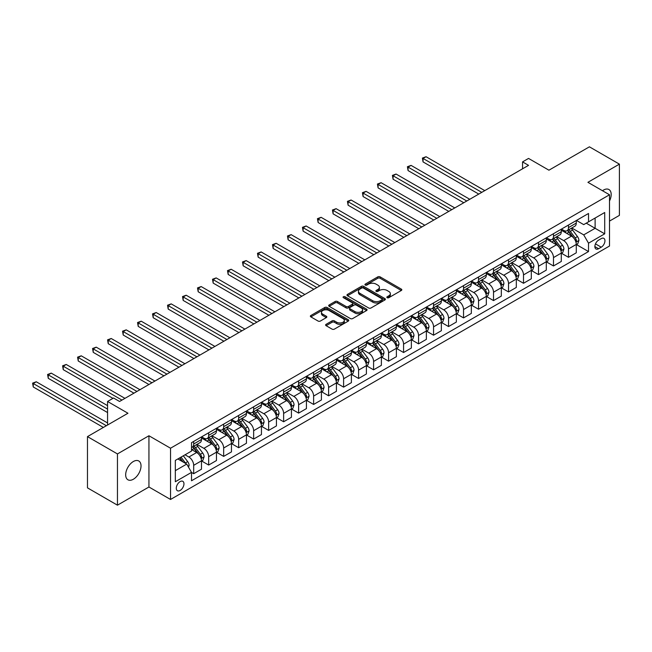 <?xml version="1.0" encoding="UTF-8"?>
<svg xmlns="http://www.w3.org/2000/svg" width="652" height="652" viewBox="0 0 652 652"><rect width="100%" height="100%" fill="white"/><g stroke="black" fill="none" stroke-linecap="round" stroke-linejoin="round"><path stroke-width="0.98" d="M387.174 297.695A1.165 0.676 0 0 0 388.82 297.695L401.33 290.474A1.663 0.962 0 0 0 401.819 289.798A1.663 0.962 0 0 0 401.33 289.113L380.14 276.88A1.663 0.962 0 0 0 377.785 276.88L365.275 284.101A1.165 0.676 0 0 0 364.933 284.582A1.165 0.676 0 0 0 365.275 285.054A1.165 0.676 0 0 0 366.921 285.054L368.543 284.117A5.33 3.073 0 0 1 376.074 284.117L377.842 285.144A5.33 3.073 0 0 1 379.407 287.312A5.33 3.073 0 0 1 377.842 289.488L376.22 290.425A1.165 0.676 0 0 0 375.886 290.898A1.165 0.676 0 0 0 376.22 291.379A1.165 0.676 0 0 0 377.875 291.379L379.488 290.442A5.33 3.073 0 0 1 387.027 290.442L388.788 291.46A5.33 3.073 0 0 1 390.352 293.636A5.33 3.073 0 0 1 388.788 295.812L387.174 296.75A1.165 0.676 0 0 0 386.832 297.222A1.165 0.676 0 0 0 387.174 297.695L387.174 296.75M133.35 479.244A10.856 6.267 120 0 0 140.441 469.676A10.856 6.267 120 0 0 138.778 460.98A10.856 6.267 120 0 0 133.35 461.518A10.856 6.267 120 0 0 126.26 471.078A10.856 6.267 120 0 0 127.922 479.782A10.856 6.267 120 0 0 133.35 479.244M609.506 201.003A10.856 6.267 120 0 0 608.935 189.536A10.856 6.267 120 0 0 603.507 190.066A10.856 6.267 120 0 0 602.497 190.734M180.123 490.459A5.428 3.138 120 0 0 183.668 485.675A5.428 3.138 120 0 0 182.837 481.331A5.428 3.138 120 0 0 180.123 481.6A5.428 3.138 120 0 0 176.578 486.376A5.428 3.138 120 0 0 177.409 490.728A5.428 3.138 120 0 0 180.123 490.459M326.098 324.329A1.663 0.962 0 0 0 325.617 325.006A1.663 0.962 0 0 0 326.098 325.682L332.047 329.113A1.663 0.962 0 0 0 334.403 329.113L348.29 321.094A1.663 0.962 0 0 0 348.779 320.417A1.663 0.962 0 0 0 348.29 319.741L327.1 307.5A1.663 0.962 0 0 0 324.745 307.5L310.857 315.519A1.663 0.962 0 0 0 310.368 316.204A1.663 0.962 0 0 0 310.857 316.88L318.037 321.028A1.663 0.962 0 0 0 320.393 321.028L326.334 317.597A1.663 0.962 0 0 0 326.823 316.913A1.663 0.962 0 0 0 326.334 316.236L322.773 314.183A4.45 2.567 0 0 1 321.469 312.365A4.45 2.567 0 0 1 324.223 309.985A4.45 2.567 0 0 1 329.073 310.548L343.025 318.6A4.45 2.567 0 0 1 344.329 320.417A4.45 2.567 0 0 1 341.583 322.789A4.45 2.567 0 0 1 336.725 322.235L334.403 320.89A1.663 0.962 0 0 0 332.047 320.89L326.098 324.329L326.098 325.682M609.506 221.093L619.4 215.38L619.4 164.141L589.416 146.822L548.935 170.196L528.544 158.428L522.554 161.883L528.544 165.347L119.552 401.477L113.562 398.013L107.564 401.477L107.564 425.022M117.458 453.931L117.458 505.178L148.941 486.995L148.941 435.756L117.458 453.931L87.474 436.62L127.955 413.246L107.564 401.477M148.941 435.756L170.531 448.217L609.506 194.777L609.506 246.024L170.531 499.465L170.531 448.217M619.4 164.141L587.917 182.315L609.506 194.777M368.657 307.98A1.663 0.962 0 0 0 371.012 307.98L384.908 299.961A1.663 0.962 0 0 0 385.397 299.276A1.663 0.962 0 0 0 384.908 298.6L363.718 286.367A1.663 0.962 0 0 0 361.363 286.367L347.467 294.386A1.663 0.962 0 0 0 346.978 295.063A1.663 0.962 0 0 0 347.467 295.747L368.657 307.98M343.873 297.948A1.165 0.676 0 0 1 345.055 298.111L345.055 296.733L366.603 309.17A1.663 0.962 0 0 1 367.084 309.847A1.663 0.962 0 0 1 366.603 310.531L352.708 318.551A1.663 0.962 0 0 1 350.352 318.551L329.162 306.31L335.104 302.903L335.104 301.517L329.162 304.957A1.663 0.962 0 0 0 328.673 305.633A1.663 0.962 0 0 0 329.162 306.31L329.162 304.957M335.104 302.903A1.663 0.962 0 0 1 337.459 302.903L337.459 301.517A1.663 0.962 0 0 0 335.104 301.517M337.459 301.517L346.057 306.481A1.663 0.962 0 0 0 348.412 306.481L352.357 304.207A1.663 0.962 0 0 0 352.846 303.53A1.663 0.962 0 0 0 352.357 302.846L343.408 297.679A1.165 0.676 0 0 1 343.066 297.206A1.165 0.676 0 0 1 343.783 296.587A1.165 0.676 0 0 1 345.055 296.733M117.458 505.178L87.474 487.859L87.474 436.62M601.226 238.616L598.593 240.132A5.257 3.032 120 0 0 595.154 244.769A5.257 3.032 120 0 0 595.961 248.982A5.257 3.032 120 0 0 598.593 248.722L601.226 247.198A5.257 3.032 120 0 0 604.665 242.568A5.257 3.032 120 0 0 603.858 238.355A5.257 3.032 120 0 0 601.226 238.616M576.466 220.433L583.719 224.622L588.52 221.851L588.52 213.473L191.517 442.675L191.517 451.062L175.331 460.41L175.331 481.738L191.517 472.382L191.517 480.768L588.52 251.558L588.52 243.18L583.719 234.875L571.796 227.988M588.52 221.851L604.706 212.503L604.706 233.832L588.52 243.18M148.941 486.995L170.531 499.465M522.554 161.883L522.554 168.811M586.238 223.171L595.113 228.298L595.113 218.045L604.706 212.503M583.719 234.875L595.113 228.298L604.706 233.832M175.331 470.654L186.725 464.077L177.849 458.951M191.517 472.456L193.677 473.702L193.677 465.324A6.781 3.92 -120 0 0 188.876 457.011L185.046 454.794M193.677 473.702L201.476 469.204L201.476 460.825A6.781 3.92 -120 0 0 196.676 452.512L191.517 449.538M201.655 460.997L208.673 465.047L208.673 456.669A6.781 3.92 -120 0 0 203.872 448.356L196.985 444.379M208.673 465.047L216.464 460.548L216.464 452.17A6.781 3.92 -120 0 0 211.672 443.857L201.476 437.973M216.643 452.341L223.66 456.392L223.66 448.014A6.781 3.92 -120 0 0 218.868 439.701L211.973 435.723M223.66 456.392L231.46 451.893L231.46 443.507A6.781 3.92 -120 0 0 226.66 435.202L216.464 429.318M231.639 443.686L238.656 447.737L238.656 439.358A6.781 3.92 -120 0 0 233.856 431.045L226.969 427.068M238.656 447.737L246.448 443.238L246.448 434.851A6.781 3.92 -120 0 0 241.656 426.547L231.46 420.662M246.627 435.031L253.644 439.081L253.644 430.703A6.781 3.92 -120 0 0 248.852 422.39L241.957 418.413M253.644 439.081L261.444 434.574L261.444 426.196A6.781 3.92 -120 0 0 256.643 417.891L246.448 412.007M261.623 426.375L268.64 430.426L268.64 422.048A6.781 3.92 -120 0 0 263.84 413.735L256.953 409.758M268.64 430.426L276.432 425.919L276.432 417.541A6.781 3.92 -120 0 0 271.639 409.236L261.444 403.352M276.619 417.72L283.628 421.771L283.628 413.392A6.781 3.92 -120 0 0 278.836 405.079L271.949 401.102M283.628 421.771L291.428 417.264L291.428 408.885A6.781 3.92 -120 0 0 286.627 400.581L276.432 394.688M291.607 409.065L298.624 413.115L298.624 404.729A6.781 3.92 -120 0 0 293.824 396.424L286.937 392.447M298.624 413.115L306.424 408.608L306.424 400.23A6.781 3.92 -120 0 0 301.623 391.925L291.428 386.033M306.603 400.401L313.62 404.452L313.62 396.074A6.781 3.92 -120 0 0 308.82 387.769L301.933 383.792M313.62 404.452L321.412 399.953L321.412 391.575A6.781 3.92 -120 0 0 316.611 383.27L306.424 377.378M321.591 391.746L328.608 395.797L328.608 387.418A6.781 3.92 -120 0 0 323.808 379.114L316.921 375.136M328.608 395.797L336.408 391.298L336.408 382.92A6.781 3.92 -120 0 0 331.607 374.615L321.412 368.722M336.587 383.091L343.604 387.141L343.604 378.763A6.781 3.92 -120 0 0 338.804 370.458L331.917 366.481M343.604 387.141L351.395 382.642L351.395 374.264A6.781 3.92 -120 0 0 346.603 365.951L336.408 360.067M351.575 374.435L358.592 378.486L358.592 370.108A6.781 3.92 -120 0 0 353.8 361.803L346.905 357.826M358.592 378.486L366.391 373.987L366.391 365.609A6.781 3.92 -120 0 0 361.591 357.296L351.395 351.412M366.571 365.78L373.588 369.831L373.588 361.452A6.781 3.92 -120 0 0 368.787 353.148L361.901 349.17M373.588 369.831L381.379 365.332L381.379 356.954A6.781 3.92 -120 0 0 376.587 348.641L366.391 342.756M381.559 357.125L388.576 361.175L388.576 352.797A6.781 3.92 -120 0 0 383.783 344.492L376.889 340.515M388.576 361.175L396.375 356.677L396.375 348.298A6.781 3.92 -120 0 0 391.575 339.985L381.379 334.101M396.555 348.47L403.572 352.52L403.572 344.142A6.781 3.92 -120 0 0 398.771 335.837L391.885 331.86M403.572 352.52L411.363 348.021L411.363 339.643A6.781 3.92 -120 0 0 406.571 331.33L396.375 325.446M411.542 339.814L418.56 343.865L418.56 335.487A6.781 3.92 -120 0 0 413.767 327.174L406.881 323.196M418.56 343.865L426.359 339.366L426.359 330.988A6.781 3.92 -120 0 0 421.559 322.675L411.363 316.79M426.538 331.159L433.556 335.209L433.556 326.831A6.781 3.92 -120 0 0 428.755 318.518L421.868 314.541M433.556 335.209L441.355 330.711L441.355 322.332A6.781 3.92 -120 0 0 436.555 314.019L426.359 308.135M441.534 322.504L448.543 326.554L448.543 318.176A6.781 3.92 -120 0 0 443.751 309.863L436.864 305.886M448.543 326.554L456.343 322.055L456.343 313.677A6.781 3.92 -120 0 0 451.543 305.364L441.355 299.48M456.522 313.848L463.539 317.899L463.539 309.521A6.781 3.92 -120 0 0 458.739 301.208L451.852 297.23M463.539 317.899L471.339 313.4L471.339 305.022A6.781 3.92 -120 0 0 466.539 296.709L456.343 290.825M471.518 305.193L478.535 309.244L478.535 300.865A6.781 3.92 -120 0 0 473.735 292.552L466.848 288.575M478.535 309.244L486.327 304.745L486.327 296.367A6.781 3.92 -120 0 0 481.526 288.054L471.339 282.169M486.506 296.538L493.523 300.588L493.523 292.21A6.781 3.92 -120 0 0 488.723 283.897L481.836 279.92M493.523 300.588L501.323 296.089L501.323 287.703A6.781 3.92 -120 0 0 496.522 279.398L486.327 273.514M501.502 287.882L508.519 291.933L508.519 283.555A6.781 3.92 -120 0 0 503.719 275.242L496.832 271.265M508.519 291.933L516.311 287.434L516.311 279.048A6.781 3.92 -120 0 0 511.518 270.743L501.323 264.859M516.49 279.227L523.507 283.278L523.507 274.899A6.781 3.92 -120 0 0 518.715 266.587L511.82 262.609M523.507 283.278L531.307 278.771L531.307 270.393A6.781 3.92 -120 0 0 526.506 262.088L516.311 256.203M531.486 270.572L538.503 274.622L538.503 266.244A6.781 3.92 -120 0 0 533.703 257.931L526.816 253.954M538.503 274.622L546.294 270.115L546.294 261.737A6.781 3.92 -120 0 0 541.502 253.432L531.307 247.548M546.474 261.917L553.491 265.967L553.491 257.589A6.781 3.92 -120 0 0 548.699 249.276L541.804 245.299M553.491 265.967L561.29 261.46L561.29 253.082A6.781 3.92 -120 0 0 556.49 244.777L546.294 238.885M561.47 253.261L568.487 257.312L568.487 248.925A6.781 3.92 -120 0 0 563.687 240.621L556.8 236.643M568.487 257.312L576.278 252.805L576.278 244.427A6.781 3.92 -120 0 0 571.486 236.122L561.29 230.229M561.47 229.088L563.687 230.368A6.781 3.92 -120 0 0 567.077 230.71A6.781 3.92 -120 0 0 568.487 227.605L568.487 225.038M546.474 237.744L548.699 239.023A6.781 3.92 -120 0 0 552.089 239.365A6.781 3.92 -120 0 0 553.491 236.26L553.491 233.693M531.486 246.399L533.703 247.687A6.781 3.92 -120 0 0 537.093 248.021A6.781 3.92 -120 0 0 538.503 244.916L538.503 242.348M516.49 255.054L518.715 256.342A6.781 3.92 -120 0 0 522.105 256.676A6.781 3.92 -120 0 0 523.507 253.571L523.507 251.004M501.502 263.71L503.719 264.997A6.781 3.92 -120 0 0 507.109 265.331A6.781 3.92 -120 0 0 508.519 262.226L508.519 259.659M486.506 272.365L488.723 273.653A6.781 3.92 -120 0 0 492.121 273.987A6.781 3.92 -120 0 0 493.523 270.882L493.523 268.314M471.518 281.028L473.735 282.308A6.781 3.92 -120 0 0 477.125 282.642A6.781 3.92 -120 0 0 478.535 279.537L478.535 276.97M456.522 289.684L458.739 290.963A6.781 3.92 -120 0 0 462.138 291.297A6.781 3.92 -120 0 0 463.539 288.192L463.539 285.633M441.534 298.339L443.751 299.618A6.781 3.92 -120 0 0 447.142 299.953A6.781 3.92 -120 0 0 448.543 296.847L448.543 294.288M426.538 306.994L428.755 308.274A6.781 3.92 -120 0 0 432.154 308.608A6.781 3.92 -120 0 0 433.556 305.503L433.556 302.944M411.542 315.649L413.767 316.929A6.781 3.92 -120 0 0 417.158 317.263A6.781 3.92 -120 0 0 418.56 314.158L418.56 311.599M396.555 324.305L398.771 325.584A6.781 3.92 -120 0 0 402.162 325.918A6.781 3.92 -120 0 0 403.572 322.813L403.572 320.254M381.559 332.96L383.783 334.24A6.781 3.92 -120 0 0 387.174 334.574A6.781 3.92 -120 0 0 388.576 331.469L388.576 328.91M366.571 341.615L368.787 342.895A6.781 3.92 -120 0 0 372.178 343.229A6.781 3.92 -120 0 0 373.588 340.124L373.588 337.565M351.575 350.271L353.8 351.55A6.781 3.92 -120 0 0 357.19 351.884A6.781 3.92 -120 0 0 358.592 348.779L358.592 346.22M336.587 358.926L338.804 360.206A6.781 3.92 -120 0 0 342.194 360.54A6.781 3.92 -120 0 0 343.604 357.435L343.604 354.875M321.591 367.581L323.808 368.861A6.781 3.92 -120 0 0 327.206 369.203A6.781 3.92 -120 0 0 328.608 366.09L328.608 363.531M306.603 376.237L308.82 377.516A6.781 3.92 -120 0 0 312.21 377.858A6.781 3.92 -120 0 0 313.62 374.745L313.62 372.186M291.607 384.892L293.824 386.171A6.781 3.92 -120 0 0 297.222 386.514A6.781 3.92 -120 0 0 298.624 383.409L298.624 380.841M276.611 393.547L278.836 394.827A6.781 3.92 -120 0 0 282.226 395.169A6.781 3.92 -120 0 0 283.628 392.064L283.628 389.497M261.623 402.202L263.84 403.49A6.781 3.92 -120 0 0 267.23 403.824A6.781 3.92 -120 0 0 268.64 400.719L268.64 398.152M246.627 410.858L248.852 412.145A6.781 3.92 -120 0 0 252.242 412.48A6.781 3.92 -120 0 0 253.644 409.374L253.644 406.807M231.639 419.513L233.856 420.801A6.781 3.92 -120 0 0 237.246 421.135A6.781 3.92 -120 0 0 238.656 418.03L238.656 415.463M216.643 428.168L218.868 429.456A6.781 3.92 -120 0 0 222.259 429.79A6.781 3.92 -120 0 0 223.66 426.685L223.66 424.118M201.655 436.832L203.872 438.111A6.781 3.92 -120 0 0 207.263 438.446A6.781 3.92 -120 0 0 208.673 435.34L208.673 432.773M576.466 244.598L588.52 251.558M567.077 230.71L574.877 226.203A6.781 3.92 -120 0 0 576.278 223.098L576.278 220.539M552.089 239.365L559.881 234.859A6.781 3.92 -120 0 0 561.29 231.753L561.29 229.194M537.093 248.021L544.893 243.514A6.781 3.92 -120 0 0 546.294 240.409L546.294 237.85M522.105 256.676L529.897 252.177A6.781 3.92 -120 0 0 531.307 249.064L531.307 246.505M507.109 265.331L514.909 260.833A6.781 3.92 -120 0 0 516.311 257.719L516.311 255.16M492.121 273.987L499.913 269.488A6.781 3.92 -120 0 0 501.323 266.383L501.323 263.815M477.125 282.642L484.925 278.143A6.781 3.92 -120 0 0 486.327 275.038L486.327 272.471M462.138 291.297L469.929 286.798A6.781 3.92 -120 0 0 471.339 283.693L471.339 281.126M447.142 299.953L454.941 295.454A6.781 3.92 -120 0 0 456.343 292.349L456.343 289.781M432.154 308.608L439.945 304.109A6.781 3.92 -120 0 0 441.355 301.004L441.355 298.437M417.158 317.263L424.957 312.764A6.781 3.92 -120 0 0 426.359 309.659L426.359 307.092M402.162 325.918L409.961 321.42A6.781 3.92 -120 0 0 411.363 318.315L411.363 315.747M387.174 334.574L394.965 330.075A6.781 3.92 -120 0 0 396.375 326.97L396.375 324.411M372.178 343.229L379.977 338.73A6.781 3.92 -120 0 0 381.379 335.625L381.379 333.066M357.19 351.884L364.981 347.386A6.781 3.92 -120 0 0 366.391 344.28L366.391 341.721M342.194 360.54L349.994 356.041A6.781 3.92 -120 0 0 351.395 352.936L351.395 350.377M327.206 369.203L334.998 364.696A6.781 3.92 -120 0 0 336.408 361.591L336.408 359.032M312.21 377.858L320.01 373.351A6.781 3.92 -120 0 0 321.412 370.246L321.412 367.687M297.222 386.514L305.014 382.007A6.781 3.92 -120 0 0 306.424 378.902L306.424 376.343M282.226 395.169L290.026 390.662A6.781 3.92 -120 0 0 291.428 387.557L291.428 384.998M267.23 403.824L275.03 399.317A6.781 3.92 -120 0 0 276.432 396.212L276.432 393.653M252.242 412.48L260.034 407.981A6.781 3.92 -120 0 0 261.444 404.868L261.444 402.308M237.246 421.135L245.046 416.636A6.781 3.92 -120 0 0 246.448 413.523L246.448 410.964M222.259 429.79L230.05 425.291A6.781 3.92 -120 0 0 231.46 422.186L231.46 419.619M207.263 438.446L215.062 433.947A6.781 3.92 -120 0 0 216.464 430.842L216.464 428.274M191.517 447.378A6.781 3.92 -120 0 0 192.275 447.101L200.066 442.602A6.781 3.92 -120 0 0 201.476 439.497L201.476 436.93M192.275 447.101A6.781 3.92 -120 0 0 193.677 443.996L193.677 441.437M186.725 464.077L191.517 472.382M387.638 297.866L388.788 297.198A5.33 3.073 0 0 0 390.352 295.022L390.352 293.636M379.407 287.312L379.407 288.697A5.33 3.073 0 0 1 377.842 290.873L376.693 291.542M401.306 290.49L380.14 278.265A1.663 0.962 0 0 0 377.785 278.265L365.739 285.217M384.884 299.969L363.718 287.752A1.663 0.962 0 0 0 361.363 287.752L347.492 295.755L347.467 294.386M381.966 299.757A1.165 0.676 0 0 0 382.308 299.276A1.165 0.676 0 0 0 381.966 298.803L363.36 288.062A1.165 0.676 0 0 0 361.713 288.062L360.01 289.048A5.33 3.073 0 0 0 358.445 291.224A5.33 3.073 0 0 0 360.01 293.4L372.724 300.743A5.33 3.073 0 0 0 380.255 300.743L381.966 299.757L381.966 301.142A1.165 0.676 0 0 0 382.308 300.662L382.308 299.276M358.445 291.224L358.445 292.609A5.33 3.073 0 0 0 360.01 294.785L360.01 293.4M381.966 301.142L380.255 302.129A5.33 3.073 0 0 1 372.724 302.129L360.01 294.785M337.459 302.903L346.057 307.866A1.663 0.962 0 0 0 348.412 307.866L352.357 305.592A1.663 0.962 0 0 0 352.846 304.908L352.846 303.53M345.055 298.111L366.579 310.539M354.973 311.632A4.45 2.567 0 0 0 359.831 312.186A4.45 2.567 0 0 0 362.577 309.814A4.45 2.567 0 0 0 361.273 307.997L356.359 305.16A1.663 0.962 0 0 0 354.003 305.16L350.059 307.434A1.663 0.962 0 0 0 349.57 308.111A1.663 0.962 0 0 0 350.059 308.795L354.973 311.632L354.973 313.017A4.45 2.567 0 0 0 359.831 313.571A4.45 2.567 0 0 0 362.577 311.2L362.577 309.814M349.57 308.111L349.57 309.496A1.663 0.962 0 0 0 350.059 310.181L350.059 308.795M354.973 313.017L350.059 310.181M344.329 320.417L344.329 321.803A4.45 2.567 0 0 1 341.583 324.174A4.45 2.567 0 0 1 336.725 323.62L334.403 322.275A1.663 0.962 0 0 0 332.047 322.275L326.122 325.698M321.469 312.365L321.469 313.751A4.45 2.567 0 0 0 322.773 315.568L322.773 314.183M326.334 316.236L326.334 317.597L322.773 315.568M348.29 319.741L348.29 321.094L327.1 308.885A1.663 0.962 0 0 0 324.745 308.885L310.874 316.896M576.278 244.704L577.721 243.872L578.919 240.409A4.499 2.592 -120 0 0 577.485 236.586L572.586 230.042A12.975 7.49 -120 0 0 571.168 228.347M566.295 233.123A12.975 7.49 -120 0 0 563.638 230.343M575.871 241.949L576.49 240.604A4.499 2.592 -120 0 0 575.211 237.898L570.304 231.362A12.975 7.49 -120 0 0 568.894 229.659M567.68 230.36A10.774 6.218 60 0 1 569.449 232.373L573.597 237.907M484.77 190.62L426.058 156.725L423.058 158.46L423.058 161.924L478.772 194.084M567.452 230.49A12.975 7.49 60 0 1 568.87 232.185L572.122 236.537M423.058 161.924L422.398 158.077L481.771 192.356M422.398 158.077L426.058 156.725M561.29 253.359L562.725 252.528L563.931 249.064A4.499 2.592 -120 0 0 562.497 245.242L557.59 238.697A12.975 7.49 -120 0 0 556.18 237.002M551.307 241.778A12.975 7.49 -120 0 0 548.65 238.999M560.883 250.604L561.502 249.26A4.499 2.592 -120 0 0 560.215 246.554L555.317 240.017A12.975 7.49 -120 0 0 553.898 238.322M552.692 239.015A10.774 6.218 60 0 1 554.461 241.028L558.609 246.562M469.774 199.284L411.07 165.388L408.07 167.116L408.07 170.579L463.776 202.739M552.456 239.145A12.975 7.49 60 0 1 553.874 240.849L557.134 245.193M408.07 170.579L407.41 166.733L466.775 201.012M407.41 166.733L411.07 165.388M546.294 262.014L547.737 261.183L548.935 257.719A4.499 2.592 -120 0 0 547.501 253.897L542.603 247.352A12.975 7.49 -120 0 0 541.184 245.657M536.311 250.433A12.975 7.49 -120 0 0 533.654 247.654M545.887 259.268L546.506 257.915A4.499 2.592 -120 0 0 545.219 255.209L540.321 248.673A12.975 7.49 -120 0 0 538.902 246.978M537.696 247.67A10.774 6.218 60 0 1 539.465 249.683L543.613 255.217M454.786 207.939L396.074 174.043L393.075 175.771L393.075 179.235L448.788 211.395M537.468 247.809A12.975 7.49 60 0 1 538.886 249.504L542.138 253.848M393.075 179.235L392.414 175.388L451.787 209.667M392.414 175.388L396.074 174.043M531.307 270.67L532.741 269.838L533.939 266.383A4.499 2.592 -120 0 0 532.513 262.552L527.607 256.008A12.975 7.49 -120 0 0 526.188 254.313M521.315 259.088A12.975 7.49 -120 0 0 518.666 256.309M530.899 267.923L531.519 266.57A4.499 2.592 -120 0 0 530.231 263.864L525.333 257.328A12.975 7.49 -120 0 0 523.915 255.633M522.708 256.326A10.774 6.218 60 0 1 524.477 258.339L528.617 263.873M439.79 216.594L381.086 182.699L378.087 184.426L378.087 187.89L433.792 220.05M522.472 256.464A12.975 7.49 60 0 1 523.89 258.159L527.15 262.503M378.087 187.89L377.426 184.043L436.791 218.322M377.426 184.043L381.086 182.699M516.311 279.325L517.753 278.494L518.951 275.038A4.499 2.592 -120 0 0 517.517 271.208L512.619 264.663A12.975 7.49 -120 0 0 511.201 262.968M506.327 267.744A12.975 7.49 -120 0 0 503.67 264.965M515.903 276.578L516.523 275.225A4.499 2.592 -120 0 0 515.235 272.52L510.337 265.983A12.975 7.49 -120 0 0 508.919 264.288M507.712 264.981A10.774 6.218 60 0 1 509.481 266.994L513.629 272.528M424.802 225.25L366.09 191.354L363.091 193.082L363.091 196.545L418.804 228.705M507.484 265.12A12.975 7.49 60 0 1 508.894 266.815L512.154 271.159M363.091 196.545L362.43 192.699L421.803 226.977M362.43 192.699L366.09 191.354M501.323 287.98L502.757 287.157L503.955 283.693A4.499 2.592 -120 0 0 502.521 279.863L497.623 273.318A12.975 7.49 -120 0 0 496.205 271.623M491.331 276.399A12.975 7.49 -120 0 0 488.674 273.62M500.907 285.234L501.535 283.881A4.499 2.592 -120 0 0 500.247 281.175L495.341 274.639A12.975 7.49 -120 0 0 493.931 272.943M492.725 273.636A10.774 6.218 60 0 1 494.493 275.649L498.633 281.183M409.806 233.905L351.094 200.009L348.095 201.737L348.095 205.201L403.808 237.369M492.488 273.775A12.975 7.49 60 0 1 493.906 275.47L497.166 279.814M348.095 205.201L347.443 201.354L406.807 235.633M347.443 201.354L351.094 200.009M486.327 296.644L487.769 295.812L488.967 292.349A4.499 2.592 -120 0 0 487.533 288.518L482.635 281.974A12.975 7.49 -120 0 0 481.217 280.278M476.343 285.054A12.975 7.49 -120 0 0 473.686 282.275M485.919 293.889L486.539 292.536A4.499 2.592 -120 0 0 485.251 289.838L480.353 283.294A12.975 7.49 -120 0 0 478.935 281.599M477.729 282.292A10.774 6.218 60 0 1 479.497 284.305L483.645 289.838M394.81 242.56L336.106 208.664L333.107 210.392L333.107 213.856L388.82 246.024M477.5 282.43A12.975 7.49 60 0 1 478.91 284.125L482.17 288.469M333.107 213.856L332.447 210.009L391.819 244.288M332.447 210.009L336.106 208.664M471.339 305.299L472.773 304.468L473.971 301.004A4.499 2.592 -120 0 0 472.537 297.173L467.639 290.629A12.975 7.49 -120 0 0 466.221 288.934M461.347 293.71A12.975 7.49 -120 0 0 458.69 290.931M470.923 302.544L471.551 301.191A4.499 2.592 -120 0 0 470.263 298.494L465.357 291.949A12.975 7.49 -120 0 0 463.947 290.254M462.741 290.947A10.774 6.218 60 0 1 464.501 292.96L468.649 298.494M379.823 251.216L321.11 217.32L318.111 219.048L318.111 222.511L373.824 254.679M462.504 291.085A12.975 7.49 60 0 1 463.922 292.781L467.182 297.125M318.111 222.511L317.451 218.673L376.823 252.943M317.451 218.673L321.11 217.32M456.343 313.954L457.786 313.123L458.984 309.659A4.499 2.592 -120 0 0 457.549 305.829L452.643 299.292A12.975 7.49 -120 0 0 451.233 297.589M446.359 302.365A12.975 7.49 -120 0 0 443.702 299.586M455.935 311.2L456.555 309.847A4.499 2.592 -120 0 0 455.267 307.149L450.369 300.605A12.975 7.49 -120 0 0 448.951 298.909M447.745 299.602A10.774 6.218 60 0 1 449.513 301.615L453.662 307.149M364.827 259.871L306.122 225.975L303.123 227.703L303.123 231.167L358.836 263.335M447.517 299.741A12.975 7.49 60 0 1 448.926 301.436L452.186 305.788M303.123 231.167L302.463 227.328L361.827 261.599M302.463 227.328L306.122 225.975M441.355 322.61L442.789 321.778L443.988 318.315A4.499 2.592 -120 0 0 442.553 314.484L437.655 307.948A12.975 7.49 -120 0 0 436.237 306.253M431.363 311.028A12.975 7.49 -120 0 0 428.706 308.241M440.939 319.855L441.559 318.502A4.499 2.592 -120 0 0 440.279 315.804L435.373 309.26A12.975 7.49 -120 0 0 433.963 307.565M432.749 308.257A10.774 6.218 60 0 1 434.517 310.27L438.666 315.804M349.839 268.526L291.126 234.63L288.127 236.358L288.127 239.822L343.84 271.99M432.521 308.396A12.975 7.49 60 0 1 433.939 310.091L437.19 314.443M288.127 239.822L287.467 235.983L346.84 270.254M287.467 235.983L291.126 234.63M426.359 331.265L427.802 330.434L429 326.97A4.499 2.592 -120 0 0 427.565 323.139L422.659 316.603A12.975 7.49 -120 0 0 421.249 314.908M416.375 319.684A12.975 7.49 -120 0 0 413.718 316.896M425.952 328.51L426.571 327.157A4.499 2.592 -120 0 0 425.283 324.46L420.385 317.915A12.975 7.49 -120 0 0 418.967 316.22M417.761 316.921A10.774 6.218 60 0 1 419.529 318.926L423.678 324.46M334.843 277.182L276.138 243.286L273.139 245.013L273.139 248.477L328.844 280.645M417.524 317.051A12.975 7.49 60 0 1 418.943 318.747L422.203 323.099M273.139 248.477L272.479 244.639L331.844 278.909M272.479 244.639L276.138 243.286M411.363 339.92L412.806 339.089L414.004 335.625A4.499 2.592 -120 0 0 412.569 331.795L407.671 325.258A12.975 7.49 -120 0 0 406.253 323.563M401.379 328.339A12.975 7.49 -120 0 0 398.722 325.56M410.956 337.165L411.575 335.821A4.499 2.592 -120 0 0 410.287 333.115L405.389 326.57A12.975 7.49 -120 0 0 403.971 324.875M402.765 325.576A10.774 6.218 60 0 1 404.533 327.581L408.682 333.115M319.855 285.837L261.142 251.941L258.143 253.669L258.143 257.132L313.856 289.301M402.537 325.707A12.975 7.49 60 0 1 403.955 327.402L407.207 331.754M258.143 257.132L257.483 253.294L316.856 287.565M257.483 253.294L261.142 251.941M396.375 348.575L397.81 347.744L399.016 344.28A4.499 2.592 -120 0 0 397.581 340.45L392.675 333.914A12.975 7.49 -120 0 0 391.265 332.218M386.383 336.994A12.975 7.49 -120 0 0 383.735 334.215M395.968 345.821L396.587 344.476A4.499 2.592 -120 0 0 395.299 341.77L390.401 335.226A12.975 7.49 -120 0 0 388.983 333.531M387.777 334.231A10.774 6.218 60 0 1 389.546 336.236L393.694 341.778M304.859 294.492L246.154 260.596L243.155 262.332L243.155 265.788L298.86 297.956M387.541 334.362A12.975 7.49 60 0 1 388.959 336.057L392.219 340.409M243.155 265.788L242.495 261.949L301.86 296.228M242.495 261.949L246.154 260.596M381.379 357.231L382.822 356.399L384.02 352.936A4.499 2.592 -120 0 0 382.585 349.105L377.687 342.569A12.975 7.49 -120 0 0 376.269 340.874M371.395 345.65A12.975 7.49 -120 0 0 368.739 342.87M380.972 354.476L381.591 353.131A4.499 2.592 -120 0 0 380.303 350.426L375.405 343.881A12.975 7.49 -120 0 0 373.987 342.186M372.781 342.887A10.774 6.218 60 0 1 374.55 344.892L378.698 350.434M289.871 303.147L231.158 269.252L228.159 270.987L228.159 274.443L283.873 306.611M372.553 343.017A12.975 7.49 60 0 1 373.963 344.712L377.223 349.065M228.159 274.443L227.499 270.604L286.872 304.883M227.499 270.604L231.158 269.252M366.391 365.886L367.826 365.055L369.024 361.591A4.499 2.592 -120 0 0 367.589 357.769L362.691 351.224A12.975 7.49 -120 0 0 361.273 349.529M356.399 354.305A12.975 7.49 -120 0 0 353.743 351.526M365.976 363.131L366.603 361.787A4.499 2.592 -120 0 0 365.316 359.081L360.417 352.536A12.975 7.49 -120 0 0 358.999 350.841M357.793 351.542A10.774 6.218 60 0 1 359.562 353.547L363.702 359.089M274.875 311.803L216.162 277.907L213.171 279.643L213.171 283.098L268.877 315.266M357.557 351.672A12.975 7.49 60 0 1 358.975 353.368L362.235 357.72M213.171 283.098L212.511 279.26L271.876 313.539M212.511 279.26L216.162 277.907M351.395 374.541L352.838 373.71L354.036 370.246A4.499 2.592 -120 0 0 352.602 366.424L347.703 359.88A12.975 7.49 -120 0 0 346.285 358.184M341.412 362.96A12.975 7.49 -120 0 0 338.755 360.181M350.988 371.787L351.607 370.442A4.499 2.592 -120 0 0 350.32 367.736L345.421 361.192A12.975 7.49 -120 0 0 344.003 359.496M342.797 360.197A10.774 6.218 60 0 1 344.566 362.202L348.714 367.744M259.887 320.458L201.175 286.562L198.175 288.298L198.175 291.762L253.889 323.922M342.569 360.328A12.975 7.49 60 0 1 343.979 362.023L347.239 366.375M198.175 291.762L197.515 287.915L256.888 322.194M197.515 287.915L201.175 286.562M336.408 383.197L337.842 382.365L339.04 378.902A4.499 2.592 -120 0 0 337.606 375.079L332.707 368.535A12.975 7.49 -120 0 0 331.289 366.84M326.416 371.616A12.975 7.49 -120 0 0 323.759 368.836M335.992 380.442L336.619 379.097A4.499 2.592 -120 0 0 335.332 376.391L330.425 369.847A12.975 7.49 -120 0 0 329.015 368.152M327.809 368.853A10.774 6.218 60 0 1 329.57 370.858L333.718 376.4M244.891 329.113L186.179 295.217L183.179 296.953L183.179 300.417L238.893 332.577M327.573 368.983A12.975 7.49 60 0 1 328.991 370.678L332.251 375.03M183.179 300.417L182.527 296.57L241.892 330.849M182.527 296.57L186.179 295.217M321.412 391.852L322.854 391.021L324.052 387.557A4.499 2.592 -120 0 0 322.618 383.735L317.711 377.19A12.975 7.49 -120 0 0 316.301 375.495M311.428 380.271A12.975 7.49 -120 0 0 308.771 377.492M321.004 389.097L321.623 387.753A4.499 2.592 -120 0 0 320.336 385.047L315.438 378.502A12.975 7.49 -120 0 0 314.019 376.807M312.813 377.508A10.774 6.218 60 0 1 314.582 379.521L318.73 385.055M229.895 337.769L171.191 303.873L168.192 305.609L168.192 309.072L223.905 341.232M312.585 377.638A12.975 7.49 60 0 1 313.995 379.334L317.255 383.686M168.192 309.072L167.531 305.226L226.904 339.505M167.531 305.226L171.191 303.873M306.424 400.507L307.858 399.676L309.056 396.212A4.499 2.592 -120 0 0 307.622 392.39L302.724 385.845A12.975 7.49 -120 0 0 301.305 384.15M296.432 388.926A12.975 7.49 -120 0 0 293.775 386.147M306.008 397.753L306.636 396.408A4.499 2.592 -120 0 0 305.348 393.702L300.442 387.158A12.975 7.49 -120 0 0 299.032 385.462M297.817 386.163A10.774 6.218 60 0 1 299.586 388.176L303.734 393.71M214.907 346.424L156.195 312.528L153.196 314.264L153.196 317.728L208.909 349.888M297.589 386.294A12.975 7.49 60 0 1 299.007 387.989L302.259 392.341M153.196 317.728L152.535 313.881L211.908 348.16M152.535 313.881L156.195 312.528M291.428 409.163L292.87 408.331L294.068 404.868A4.499 2.592 -120 0 0 292.634 401.045L287.728 394.501A12.975 7.49 -120 0 0 286.318 392.806M281.444 397.581A12.975 7.49 -120 0 0 278.787 394.802M291.02 406.408L291.64 405.063A4.499 2.592 -120 0 0 290.352 402.357L285.454 395.821A12.975 7.49 -120 0 0 284.036 394.118M282.829 394.819A10.774 6.218 60 0 1 284.598 396.832L288.746 402.365M199.911 355.079L141.207 321.192L138.208 322.919L138.208 326.383L193.913 358.543M282.593 394.949A12.975 7.49 60 0 1 284.011 396.644L287.271 400.996M138.208 326.383L137.548 322.536L196.912 356.815M137.548 322.536L141.207 321.192M276.432 417.818L277.874 416.987L279.072 413.523A4.499 2.592 -120 0 0 277.638 409.7L272.74 403.156A12.975 7.49 -120 0 0 271.322 401.461M266.448 406.237A12.975 7.49 -120 0 0 263.791 403.458M276.024 415.063L276.644 413.718A4.499 2.592 -120 0 0 275.364 411.013L270.458 404.476A12.975 7.49 -120 0 0 269.048 402.781M267.833 403.474A10.774 6.218 60 0 1 269.602 405.487L273.75 411.021M184.923 363.743L126.211 329.847L123.212 331.575L123.212 335.038L178.925 367.198M267.605 403.612A12.975 7.49 60 0 1 269.023 405.308L272.275 409.652M123.212 335.038L122.552 331.192L181.924 365.47M122.552 331.192L126.211 329.847M261.444 426.473L262.878 425.642L264.084 422.186A4.499 2.592 -120 0 0 262.65 418.356L257.744 411.811A12.975 7.49 -120 0 0 256.334 410.116M251.46 414.892A12.975 7.49 -120 0 0 248.803 412.113M261.036 423.727L261.656 422.374A4.499 2.592 -120 0 0 260.368 419.668L255.47 413.132A12.975 7.49 -120 0 0 254.052 411.436M252.846 412.129A10.774 6.218 60 0 1 254.614 414.142L258.762 419.676M169.927 372.398L111.223 338.502L108.224 340.23L108.224 343.694L163.929 375.854M252.609 412.268A12.975 7.49 60 0 1 254.027 413.963L257.287 418.307M108.224 343.694L107.564 339.847L166.928 374.126M107.564 339.847L111.223 338.502M246.448 435.128L247.89 434.297L249.088 430.842A4.499 2.592 -120 0 0 247.654 427.011L242.756 420.467A12.975 7.49 -120 0 0 241.338 418.771M236.464 423.547A12.975 7.49 -120 0 0 233.807 420.768M246.04 432.382L246.66 431.029A4.499 2.592 -120 0 0 245.372 428.323L240.474 421.787A12.975 7.49 -120 0 0 239.056 420.092M237.85 420.784A10.774 6.218 60 0 1 239.618 422.798L243.767 428.331M154.94 381.053L96.227 347.157L93.228 348.885L93.228 352.349L148.941 384.509M237.621 420.923A12.975 7.49 60 0 1 239.04 422.618L242.291 426.962M93.228 352.349L92.568 348.502L151.94 382.781M92.568 348.502L96.227 347.157M231.46 443.784L232.894 442.961L234.092 439.497A4.499 2.592 -120 0 0 232.658 435.666L227.76 429.122A12.975 7.49 -120 0 0 226.342 427.427M221.468 432.203A12.975 7.49 -120 0 0 218.811 429.423M231.052 441.037L231.672 439.684A4.499 2.592 -120 0 0 230.384 436.979L225.486 430.442A12.975 7.49 -120 0 0 224.068 428.747M222.862 429.44A10.774 6.218 60 0 1 224.63 431.453L228.77 436.987M139.944 389.709L81.239 355.813L78.24 357.54L78.24 361.004L133.945 393.172M222.625 429.578A12.975 7.49 60 0 1 224.043 431.274L227.303 435.617M78.24 361.004L77.58 357.157L136.944 391.436M77.58 357.157L81.239 355.813M216.464 452.447L217.907 451.616L219.105 448.152A4.499 2.592 -120 0 0 217.67 444.322L212.772 437.777A12.975 7.49 -120 0 0 211.354 436.082M206.48 440.858A12.975 7.49 -120 0 0 203.823 438.079M216.056 449.693L216.676 448.34A4.499 2.592 -120 0 0 215.388 445.634L210.49 439.098A12.975 7.49 -120 0 0 209.072 437.402M207.866 438.095A10.774 6.218 60 0 1 209.634 440.108L213.783 445.642M124.956 398.364L66.243 364.468L63.244 366.196L63.244 369.66L112.959 398.364M207.638 438.234A12.975 7.49 60 0 1 209.047 439.929L212.307 444.273M63.244 369.66L62.584 365.813L121.957 400.092M62.584 365.813L66.243 364.468M201.476 461.103L202.911 460.271L204.109 456.807A4.499 2.592 -120 0 0 202.674 452.977L197.776 446.433A12.975 7.49 -120 0 0 196.358 444.737M201.06 458.348L201.688 456.995A4.499 2.592 -120 0 0 200.4 454.297L195.494 447.753A12.975 7.49 -120 0 0 194.084 446.058M192.878 446.75A10.774 6.218 60 0 1 194.646 448.763L198.787 454.297M107.564 405.634L51.247 373.123L48.248 374.851L48.248 378.315L107.564 412.561M192.642 446.889A12.975 7.49 60 0 1 194.06 448.584L197.32 452.928M48.248 378.315L47.596 374.476L107.564 409.097M47.596 374.476L51.247 373.123M188.518 467.191L189.121 465.463A4.499 2.592 -120 0 0 187.686 461.632L183.31 455.797M107.564 422.944L36.259 381.779L33.26 383.506L33.26 386.97L103.366 427.443M185.812 463.556A4.499 2.592 -120 0 0 185.404 462.953L181.036 457.109M179.903 457.761L183.049 461.958M179.593 457.94L182.258 461.502M33.26 386.97L32.6 383.132L106.366 425.715M32.6 383.132L36.259 381.779M188.876 457.011L196.676 452.512M203.872 448.356L211.672 443.857M218.868 439.701L226.66 435.202M233.856 431.045L241.656 426.547M248.852 422.39L256.643 417.891M263.84 413.735L271.639 409.236M278.836 405.079L286.627 400.581M293.824 396.424L301.623 391.925M308.82 387.769L316.611 383.27M323.808 379.114L331.607 374.615M338.804 370.458L346.603 365.951M353.8 361.803L361.591 357.296M368.787 353.148L376.587 348.641M383.783 344.492L391.575 339.985M398.771 335.837L406.571 331.33M413.767 327.174L421.559 322.675M428.755 318.518L436.555 314.019M443.751 309.863L451.543 305.364M458.739 301.208L466.539 296.709M473.735 292.552L481.526 288.054M488.723 283.897L496.522 279.398M503.719 275.242L511.518 270.743M518.715 266.587L526.506 262.088M533.703 257.931L541.502 253.432M548.699 249.276L556.49 244.777M563.687 240.621L571.486 236.122M568.487 227.605L576.278 223.098M568.487 248.925L576.278 244.427M553.491 257.589L561.29 253.082M553.491 236.26L561.29 231.753M538.503 266.244L546.294 261.737M538.503 244.916L546.294 240.409M523.507 274.899L531.307 270.393M523.507 253.571L531.307 249.064M508.519 283.555L516.311 279.048M508.519 262.226L516.311 257.719M493.523 292.21L501.323 287.703M493.523 270.882L501.323 266.383M478.535 300.865L486.327 296.367M478.535 279.537L486.327 275.038M463.539 309.521L471.339 305.022M463.539 288.192L471.339 283.693M448.543 318.176L456.343 313.677M448.543 296.847L456.343 292.349M433.556 326.831L441.355 322.332M433.556 305.503L441.355 301.004M418.56 335.487L426.359 330.988M418.56 314.158L426.359 309.659M403.572 344.142L411.363 339.643M403.572 322.813L411.363 318.315M388.576 352.797L396.375 348.298M388.576 331.469L396.375 326.97M373.588 361.452L381.379 356.954M373.588 340.124L381.379 335.625M358.592 370.108L366.391 365.609M358.592 348.779L366.391 344.28M343.604 378.763L351.395 374.264M343.604 357.435L351.395 352.936M328.608 387.418L336.408 382.92M328.608 366.09L336.408 361.591M313.62 396.074L321.412 391.575M313.62 374.745L321.412 370.246M298.624 404.729L306.424 400.23M298.624 383.409L306.424 378.902M283.628 413.392L291.428 408.885M283.628 392.064L291.428 387.557M268.64 422.048L276.432 417.541M268.64 400.719L276.432 396.212M253.644 430.703L261.444 426.196M253.644 409.374L261.444 404.868M238.656 439.358L246.448 434.851M238.656 418.03L246.448 413.523M223.66 448.014L231.46 443.507M223.66 426.685L231.46 422.186M208.673 456.669L216.464 452.17M208.673 435.34L216.464 430.842M193.677 465.324L201.476 460.825M193.677 443.996L201.476 439.497M595.48 243.881L601.226 247.198M594.868 246.578L598.593 248.722M388.788 297.198L388.788 295.812M376.22 291.379L376.22 290.425M377.842 290.873L377.842 289.488M365.275 285.054L365.275 284.101M377.785 278.265L377.785 276.88M380.14 278.265L380.14 276.88M401.33 290.474L401.33 289.113M361.363 287.752L361.363 286.367M363.718 287.752L363.718 286.367M384.908 299.961L384.908 298.6M372.724 302.129L372.724 300.743M380.255 302.129L380.255 300.743M346.057 307.866L346.057 306.481M348.412 307.866L348.412 306.481M352.357 305.592L352.357 304.207M366.603 310.531L366.603 309.17M332.047 322.275L332.047 320.89M334.403 322.275L334.403 320.89M336.725 323.62L336.725 322.235M310.857 316.88L310.857 315.519M324.745 308.885L324.745 307.5M327.1 308.885L327.1 307.5M575.944 242.202L578.894 240.498M570.304 231.362L572.586 230.042M566.775 233.4L568.87 232.185M575.211 237.898L577.485 236.586M574.852 239.659L576.49 240.604M560.956 250.857L563.898 249.154M555.317 240.017L557.59 238.697M551.779 242.055L553.874 240.849M560.215 246.554L562.497 245.242M559.856 248.314L561.502 249.26M545.96 259.512L548.902 257.809M540.321 248.673L542.603 247.352M536.792 250.71L538.886 249.504M545.219 255.209L547.501 253.897M544.868 256.969L546.506 257.915M530.972 268.168L533.915 266.464M525.333 257.328L527.607 256.008M521.796 259.366L523.89 258.159M530.231 263.864L532.513 262.552M529.872 265.625L531.519 266.57M515.976 276.823L518.919 275.12M510.337 265.983L512.619 264.663M506.8 268.021L508.894 266.815M515.235 272.52L517.517 271.208M514.884 274.28L516.523 275.225M500.989 285.478L503.931 283.775M495.341 274.639L497.623 273.318M491.812 276.676L493.906 275.47M500.247 281.175L502.521 279.863M499.888 282.935L501.535 283.881M485.993 294.133L488.935 292.43M480.353 283.294L482.635 281.974M476.816 285.332L478.91 284.125M485.251 289.838L487.533 288.518M484.901 291.591L486.539 292.536M470.997 302.789L473.947 301.085M465.357 291.949L467.639 290.629M461.828 293.987L463.922 292.781M470.263 298.494L472.537 297.173M469.905 300.246L471.551 301.191M456.009 311.444L458.951 309.741M450.369 300.605L452.643 299.292M446.832 302.642L448.926 301.436M455.267 307.149L457.549 305.829M454.909 308.901L456.555 309.847M441.013 320.099L443.963 318.404M435.373 309.26L437.655 307.948M431.844 311.297L433.939 310.091M440.279 315.804L442.553 314.484M439.921 317.557L441.559 318.502M426.025 328.755L428.967 327.06M420.385 317.915L422.659 316.603M416.848 319.953L418.943 318.747M425.283 324.46L427.565 323.139M424.925 326.212L426.571 327.157M411.029 337.41L413.971 335.715M405.389 326.57L407.671 325.258M401.86 328.608L403.955 327.402M410.287 333.115L412.569 331.795M409.937 334.867L411.575 335.821M396.041 346.065L398.983 344.37M390.401 335.226L392.675 333.914M386.864 337.263L388.959 336.057M395.299 341.77L397.581 340.45M394.941 343.522L396.587 344.476M381.045 354.721L383.987 353.025M375.405 343.881L377.687 342.569M371.868 345.927L373.963 344.712M380.303 350.426L382.585 349.105M379.953 352.178L381.591 353.131M366.057 363.376L368.999 361.681M360.417 352.536L362.691 351.224M356.88 354.582L358.975 353.368M365.316 359.081L367.589 357.769M364.957 360.833L366.603 361.787M351.061 372.031L354.003 370.336M345.421 361.192L347.703 359.88M341.884 363.237L343.979 362.023M350.32 367.736L352.602 366.424M349.969 369.488L351.607 370.442M336.065 380.695L339.016 378.991M330.425 369.847L332.707 368.535M326.897 371.893L328.991 370.678M335.332 376.391L337.606 375.079M334.973 378.144L336.619 379.097M321.077 389.35L324.02 387.647M315.438 378.502L317.711 377.19M311.9 380.548L313.995 379.334M320.336 385.047L322.618 383.735M319.977 386.799L321.623 387.753M306.081 398.005L309.032 396.302M300.442 387.158L302.724 385.845M296.913 389.203L299.007 387.989M305.348 393.702L307.622 392.39M304.989 395.462L306.636 396.408M291.094 406.661L294.036 404.957M285.454 395.821L287.728 394.501M281.917 397.859L284.011 396.644M290.352 402.357L292.634 401.045M289.993 404.118L291.64 405.063M276.098 415.316L279.048 413.612M270.458 404.476L272.74 403.156M266.929 406.514L269.023 405.308M275.364 411.013L277.638 409.7M275.005 412.773L276.644 413.718M261.11 423.971L264.052 422.268M255.47 413.132L257.744 411.811M251.933 415.169L254.027 413.963M260.368 419.668L262.65 418.356M260.009 421.428L261.656 422.374M246.114 432.626L249.056 430.923M240.474 421.787L242.756 420.467M236.945 423.824L239.04 422.618M245.372 428.323L247.654 427.011M245.022 430.084L246.66 431.029M231.126 441.282L234.068 439.578M225.486 430.442L227.76 429.122M221.949 432.48L224.043 431.274M230.384 436.979L232.658 435.666M230.026 438.739L231.672 439.684M216.13 449.937L219.072 448.234M210.49 439.098L212.772 437.777M206.953 441.135L209.047 439.929M215.388 445.634L217.67 444.322M215.038 447.394L216.676 448.34M201.142 458.592L204.084 456.889M195.494 447.753L197.776 446.433M191.965 449.79L194.06 448.584M200.4 454.297L202.674 452.977M200.042 456.05L201.688 456.995M187.947 466.204L189.088 465.544M185.404 462.953L187.686 461.632"/></g></svg>
